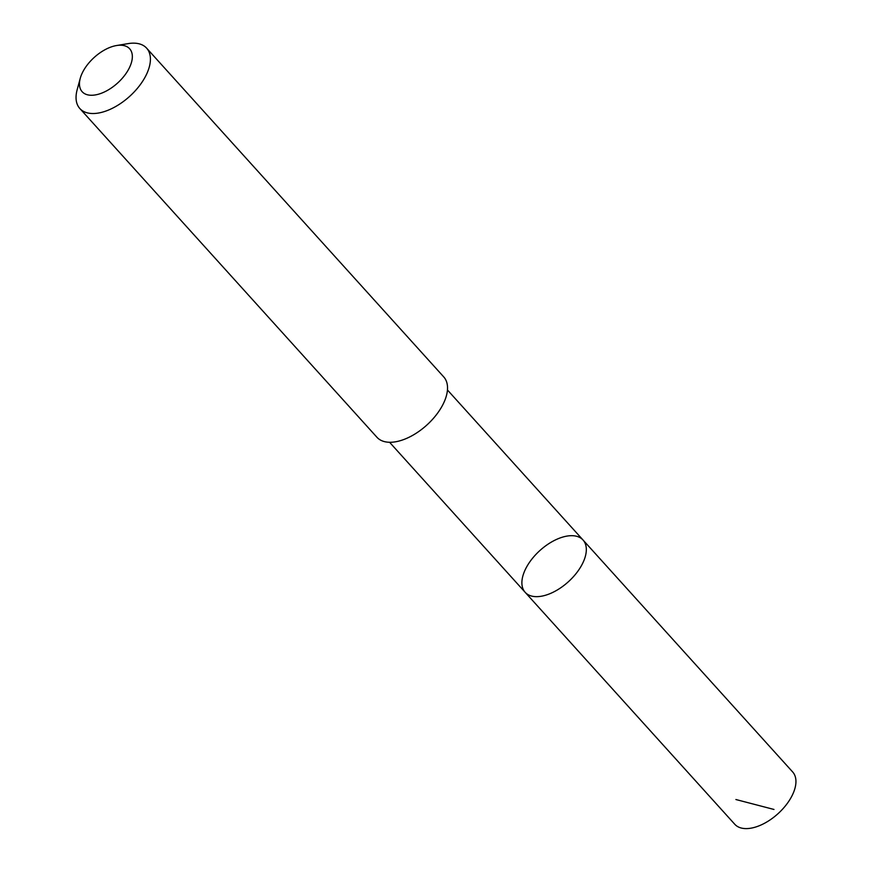 <?xml version="1.0" encoding="UTF-8"?>
<svg xmlns="http://www.w3.org/2000/svg" width="872" height="872" viewBox="0 0 872 872"><rect width="100%" height="100%" fill="white"/><g stroke="black" fill="none" stroke-linecap="round" stroke-linejoin="round"><path stroke-width="1.31" d="M586.278 551.017A39 21.124 137.9 0 1 560.5 587.946A39 21.124 137.9 0 1 525.162 592.317A39 21.124 137.9 0 1 539.942 550.494A39 21.124 137.9 0 1 583.041 540.019A39 21.124 137.9 0 1 586.278 551.017A39 21.124 137.9 0 1 560.5 587.946A39 21.124 137.9 0 1 525.162 592.317L734.78 824.269A39.011 21.135 -42.1 0 0 770.129 819.887A39.011 21.135 -42.1 0 0 795.896 782.958A39.011 21.135 -42.1 0 0 792.67 771.96L583.041 540.019A39 21.124 137.9 0 1 586.278 551.017M80.246 78.36L77.15 89.761A45.017 24.383 -42.1 0 0 76.104 95.822A45.017 24.383 -42.1 0 0 79.832 108.52L376.944 437.275A45.017 24.383 -42.1 0 0 426.691 425.187A45.017 24.383 -42.1 0 0 443.739 376.911L146.627 48.156A45.017 24.383 -42.1 0 0 128.228 43.6L116.576 45.529A32.024 17.342 -42.1 0 0 80.246 78.36A32.024 17.342 -42.1 0 0 79.494 82.677A32.024 17.342 -42.1 0 0 101.294 93.282A32.024 17.342 -42.1 0 0 131.203 63.307A32.024 17.342 -42.1 0 0 116.576 45.529M79.832 108.52A45.017 24.383 -42.1 0 0 129.579 96.432A45.017 24.383 -42.1 0 0 146.627 48.156M735.903 799.526L773.976 809.456M389.577 442.278L525.162 592.317M447.445 389.98L583.041 540.019"/></g></svg>
